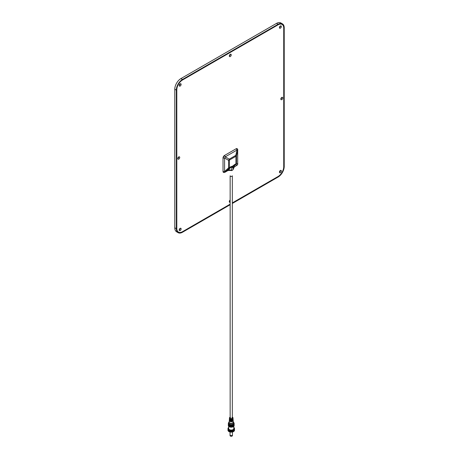 <?xml version="1.0" encoding="UTF-8"?>
<svg xmlns="http://www.w3.org/2000/svg" width="459" height="459" viewBox="0 0 459 459"><rect width="100%" height="100%" fill="white"/><g stroke="black" fill="none" stroke-linecap="round" stroke-linejoin="round"><path stroke-width="0.69" d="M223.017 157.994A2.054 1.188 120 0 0 223.017 158.011L223.017 171.419A2.054 1.188 120 0 0 223.441 172.36A2.054 1.188 120 0 0 223.481 172.377M225.013 172.223L227.641 170.708L225.266 171.976A2.054 0.419 -132.9 0 1 224.583 171.58A2.054 0.419 -132.9 0 1 224.583 171.568A2.054 1.188 180 0 1 223.022 171.494L223.785 172.486A2.054 2.054 0 0 0 225.013 172.223A2.054 1.188 -120 0 0 225.266 171.976L229.259 168.269A2.054 0.419 -132.9 0 1 228.576 167.874A2.054 0.419 -132.9 0 1 228.576 167.868A2.054 1.188 0 0 0 229.425 167.575A2.054 1.188 60 0 1 229.259 168.269L230.475 167.564L230.642 166.875L229.425 167.575L229.425 160.036A2.054 1.188 180 0 1 228.576 160.334A2.054 1.147 -60 0 0 228.582 160.323A2.054 1.147 -60 0 0 229.259 159.141L225.266 156.835A2.054 1.188 -120 0 0 224.411 155.526L223.022 157.942A2.054 1.188 0 0 0 224.583 158.028A2.054 1.147 -60 0 0 224.589 158.022A2.054 1.147 -60 0 0 225.266 156.835L237.005 150.064L235.788 155.371A2.054 0.419 12.9 0 1 236.471 155.762A2.054 0.419 12.9 0 1 236.471 155.773L237.687 150.466A2.054 0.419 -167.1 0 0 237.682 150.46A2.054 0.419 -167.1 0 0 237.005 150.064A2.054 1.188 60 0 0 236.144 148.75L224.468 155.486A2.054 1.188 120 0 0 223.017 158.005L223.022 171.494A2.054 1.188 180 0 0 224.583 171.568L224.583 158.028L228.576 160.334L228.576 167.874L224.583 171.58L224.583 158.022L228.576 160.323L228.576 167.868A2.054 1.188 -0 0 0 229.425 167.569A2.054 1.188 60 0 1 229.425 167.575L229.425 160.03A2.054 1.188 60 0 1 229.425 160.036L235.96 156.267L235.96 163.806L234.744 164.511L233.143 167.3L232.696 166.112L234.744 164.5L233.992 165.033L234.01 165.533L233.992 165.033L232.696 166.101L231.175 170.283L230.005 170.157M229.425 167.569L234.01 165.533M230.642 166.869L231.393 166.531L231.152 167.185L232.69 166.112L231.175 170.278L228.473 169.595L231.152 167.185L232.013 167.948M234.836 165.923L234.549 166.617L237.005 165.2L235.788 164.5A2.054 1.188 -120 0 0 235.96 163.806A2.054 1.188 -0 0 0 236.471 163.312L236.471 155.773L237.687 150.454L237.687 164.018A2.054 1.985 120 0 1 237.005 165.2A2.054 1.188 60 0 1 236.746 165.447A2.054 2.054 0 0 0 237.773 163.668A2.054 1.188 180 0 1 237.687 164.018A2.054 1.985 120 0 1 237.682 164.012L236.471 163.312A2.054 1.985 120 0 1 236.465 163.318A2.054 1.985 120 0 1 235.788 164.5L234.572 165.2L234.836 165.923L233.292 169.09A2.054 1.188 180 0 1 233.292 169.101A2.054 1.188 180 0 1 231.175 170.283L227.721 170.547L228.473 169.595M233.574 167.604L234.549 166.617L233.642 167.472L233.292 168.792M230.911 170.369L227.721 170.559M182.475 80.027L278.074 24.832A8.004 4.624 -60 0 1 282.073 24.436A8.004 4.624 -60 0 1 283.731 28.102L283.731 166.697A8.004 4.624 -60 0 1 278.074 176.503L232.334 202.907L278.074 176.503A8.004 4.624 -60 0 0 283.731 166.697L283.731 28.102A8.004 4.624 -60 0 0 282.073 24.436A8.004 4.624 -60 0 0 278.074 24.832L182.475 80.027A8.004 4.624 -60 0 0 176.813 89.832L176.813 228.427A8.004 4.624 -60 0 0 178.471 232.093A8.004 4.624 -60 0 1 176.813 228.427L176.813 89.832A8.004 4.624 -60 0 1 182.475 80.027M182.475 231.697L230.148 204.175L182.475 231.697A8.004 4.624 -60 0 1 178.471 232.093A8.004 4.624 -60 0 0 182.475 231.697M281.797 97.4A1.366 0.792 120 0 0 280.902 98.605A1.366 0.792 120 0 0 281.115 99.701A1.366 0.792 120 0 0 282.48 98.915A1.366 0.792 120 0 0 282.48 97.331A1.366 0.792 120 0 0 281.797 97.4A1.366 0.792 -60 0 1 280.828 99.075M180.152 228.341A1.366 0.792 120 0 0 179.257 229.552A1.366 0.792 120 0 0 179.469 230.647A1.366 0.792 120 0 0 180.84 229.856A1.366 0.792 120 0 0 180.84 228.278A1.366 0.792 120 0 0 180.152 228.341A1.366 0.792 -60 0 1 179.188 230.016M280.397 170.467A1.366 0.792 120 0 0 279.502 171.677A1.366 0.792 120 0 0 279.709 172.773A1.366 0.792 120 0 0 281.08 171.982A1.366 0.792 120 0 0 281.08 170.404A1.366 0.792 120 0 0 280.397 170.467A1.366 0.792 -60 0 1 279.428 172.148M180.152 83.825A1.366 0.792 120 0 0 179.257 85.03A1.366 0.792 120 0 0 179.469 86.126A1.366 0.792 120 0 0 180.84 85.334A1.366 0.792 120 0 0 180.84 83.756A1.366 0.792 120 0 0 180.152 83.825A1.366 0.792 -60 0 1 179.188 85.5M178.752 156.892A1.366 0.792 120 0 0 177.857 158.097A1.366 0.792 120 0 0 178.063 159.198A1.366 0.792 120 0 0 179.435 158.407A1.366 0.792 120 0 0 179.435 156.823A1.366 0.792 120 0 0 178.752 156.892A1.366 0.792 -60 0 1 177.782 158.567M230.275 54.328A1.366 0.792 120 0 0 229.38 55.533A1.366 0.792 120 0 0 229.592 56.629A1.366 0.792 120 0 0 230.957 55.843A1.366 0.792 120 0 0 230.957 54.26A1.366 0.792 120 0 0 230.275 54.328A1.366 0.792 -60 0 1 229.305 56.004M230.148 200.594A1.366 0.792 -60 0 1 229.305 201.639M280.397 25.951A1.366 0.792 120 0 0 279.502 27.156A1.366 0.792 120 0 0 279.709 28.251A1.366 0.792 120 0 0 281.08 27.46A1.366 0.792 120 0 0 281.08 25.882A1.366 0.792 120 0 0 280.397 25.951A1.366 0.792 -60 0 1 279.428 27.626M230.148 200.049A1.366 0.792 120 0 0 229.357 201.254A1.366 0.792 120 0 0 229.592 202.27A1.366 0.792 120 0 0 230.148 202.264M230.148 204.731L182.475 232.254A8.687 5.015 -60 0 1 178.132 232.684L176.583 231.789A8.687 5.015 -60 0 1 174.781 227.813L174.781 89.212L176.331 90.107A8.687 5.015 -60 0 1 182.475 79.464L278.074 24.275A8.687 5.015 -60 0 1 282.417 23.845A8.687 5.015 -60 0 1 284.219 27.821L284.219 166.422A8.687 5.015 -60 0 1 278.074 177.059L232.334 203.469M178.132 232.684A8.687 5.015 -60 0 1 176.331 228.708L176.331 90.107M174.781 89.212A8.687 5.015 -60 0 1 180.926 78.575L276.525 23.38A8.687 5.015 -60 0 1 280.868 22.95L282.417 23.845M178.706 157.253L178.264 158.143M231.973 417.495A1.096 0.631 180 0 1 232.334 417.965A1.096 0.631 180 0 1 231.663 418.551A1.096 0.631 180 0 1 230.47 418.413A1.096 0.631 180 0 1 230.148 417.965L230.148 175.797A1.096 0.631 0 0 0 231.244 176.428A1.096 0.631 0 0 0 232.334 175.797L232.334 417.965A1.096 0.631 180 0 1 232.013 418.413A1.096 0.631 180 0 1 230.825 418.551A1.096 0.631 180 0 1 230.148 417.965A1.096 0.631 180 0 1 230.51 417.495M237.142 148.705A2.054 1.188 120 0 0 237.108 148.682A2.054 1.188 120 0 0 236.081 148.785M231.393 166.531L232.696 166.101L233.292 169.05A2.054 1.188 180 0 1 233.292 169.09A2.054 1.188 180 0 1 231.175 170.278M237.773 150.11L237.773 150.122A2.054 1.188 -0 0 1 237.687 150.454A2.054 1.188 0 0 0 237.773 150.122A2.054 2.054 0 0 0 237.389 148.917L236.144 148.75M232.088 436.05A1.199 0.689 180 0 1 230.785 436.199A1.199 0.689 180 0 1 230.045 435.562L230.045 435A1.199 0.689 180 0 1 230.045 434.977A1.199 0.689 180 0 0 230.785 435.643A1.199 0.689 180 0 0 232.088 435.493A1.199 0.689 180 0 0 232.438 435A1.199 0.689 180 0 1 232.438 435L232.438 435.562A1.199 0.689 180 0 1 232.088 436.05M232.065 435.448A1.13 0.654 180 0 1 232.042 435.465A1.13 0.654 180 0 1 230.418 435.448M232.438 431.999L232.438 434.948A1.199 0.689 180 0 1 232.088 435.436A1.199 0.689 180 0 1 230.785 435.585A1.199 0.689 180 0 1 230.045 434.948L230.045 431.999M234.457 429.417A3.247 1.876 180 0 1 234.492 429.693L234.492 430.255A3.247 1.876 180 0 1 233.539 431.58A3.247 1.876 180 0 1 229.999 431.988A3.247 1.876 180 0 1 227.991 430.255L227.991 429.693A3.247 1.876 180 0 1 228.025 429.417M234.492 429.693A3.247 1.876 180 0 1 233.539 431.024A3.247 1.876 180 0 1 229.999 431.431A3.247 1.876 180 0 1 227.991 429.693M233.27 430.605A2.565 1.48 180 0 1 233.057 430.743A2.565 1.48 180 0 1 229.213 430.605M233.809 427.427A3.247 1.876 180 0 1 234.492 428.58L234.492 429.136A3.247 1.876 180 0 1 233.539 430.462A3.247 1.876 180 0 1 229.999 430.869A3.247 1.876 180 0 1 227.991 429.136L227.991 428.58A3.247 1.876 180 0 1 228.674 427.427M234.492 428.58A3.247 1.876 180 0 1 233.539 429.905A3.247 1.876 180 0 1 229.999 430.312A3.247 1.876 180 0 1 227.991 428.58M233.809 426.296L233.809 428.58A2.565 1.48 180 0 1 233.057 429.624A2.565 1.48 180 0 1 230.257 429.945A2.565 1.48 180 0 1 228.674 428.58L228.674 426.296M234.142 425.367A2.909 1.681 180 0 1 234.147 425.504A2.909 1.681 180 0 1 233.298 426.692A2.909 1.681 180 0 1 230.131 427.059A2.909 1.681 180 0 1 228.335 425.504A2.909 1.681 180 0 1 228.347 425.367M234.142 425.086A2.909 1.681 180 0 1 234.147 425.229A2.909 1.681 180 0 1 233.298 426.411A2.909 1.681 180 0 1 230.131 426.778A2.909 1.681 180 0 1 228.335 425.229A2.909 1.681 180 0 1 228.347 425.086M233.172 426.204A2.565 1.48 180 0 1 233.057 426.273A2.565 1.48 180 0 1 229.316 426.204M234.142 424.81A2.909 1.681 180 0 1 234.147 424.948A2.909 1.681 180 0 1 233.298 426.136A2.909 1.681 180 0 1 230.131 426.497A2.909 1.681 180 0 1 228.335 424.948A2.909 1.681 180 0 1 228.347 424.81M234.142 424.529A2.909 1.681 180 0 1 234.147 424.667A2.909 1.681 180 0 1 233.298 425.854A2.909 1.681 180 0 1 230.131 426.216A2.909 1.681 180 0 1 228.335 424.667A2.909 1.681 180 0 1 228.347 424.529M233.172 425.648A2.565 1.48 180 0 1 233.057 425.717A2.565 1.48 180 0 1 229.316 425.648M234.142 424.248A2.909 1.681 180 0 1 234.147 424.386A2.909 1.681 180 0 1 233.298 425.573A2.909 1.681 180 0 1 230.131 425.941A2.909 1.681 180 0 1 228.335 424.386A2.909 1.681 180 0 1 228.347 424.248M234.142 423.967A2.909 1.681 180 0 1 234.147 424.11A2.909 1.681 180 0 1 233.298 425.298A2.909 1.681 180 0 1 230.131 425.659A2.909 1.681 180 0 1 228.335 424.11A2.909 1.681 180 0 1 228.347 423.967M233.172 425.086A2.565 1.48 180 0 1 233.057 425.154A2.565 1.48 180 0 1 229.316 425.086M234.142 423.691A2.909 1.681 180 0 1 234.147 423.829A2.909 1.681 180 0 1 233.298 425.017A2.909 1.681 180 0 1 230.131 425.378A2.909 1.681 180 0 1 228.335 423.829A2.909 1.681 180 0 1 228.347 423.691M233.809 422.762A2.909 1.681 180 0 1 234.147 423.548A2.909 1.681 180 0 1 233.298 424.736A2.909 1.681 180 0 1 230.131 425.103A2.909 1.681 180 0 1 228.335 423.548A2.909 1.681 180 0 1 228.674 422.762M233.241 421.775L233.356 421.873A2.565 1.48 180 0 1 233.809 422.71L233.809 423.548A2.565 1.48 180 0 1 233.057 424.598A2.565 1.48 180 0 1 230.257 424.919A2.565 1.48 180 0 1 228.674 423.548L228.674 422.71A2.565 1.48 180 0 1 229.127 421.873L229.242 421.775M233.809 422.71A2.565 1.48 180 0 1 233.057 423.76A2.565 1.48 180 0 1 230.257 424.082A2.565 1.48 180 0 1 228.674 422.71M232.897 422.555L232.656 422.693A2.002 1.153 180 0 0 232.879 422.538L232.409 423.106A2.02 1.165 180 0 1 230.286 423.181A2.02 1.165 180 0 1 229.225 422.114L229.311 420.582A1.928 1.113 180 0 1 229.357 420.369M233.126 420.369A1.928 1.113 180 0 1 233.172 420.582L233.258 422.114A2.02 1.165 180 0 1 232.908 422.808M230.148 417.156A1.779 1.027 0 0 0 229.466 417.931L229.431 418.488A1.813 1.044 0 0 0 229.741 419.107L229.724 419.537A1.836 1.061 180 0 1 229.408 418.906A1.836 1.061 180 0 1 229.454 418.7M229.408 418.906L229.385 419.325A1.859 1.073 0 0 0 229.707 419.968L229.689 420.398A1.882 1.084 180 0 1 229.362 419.744A1.882 1.084 180 0 1 229.408 419.532M229.362 419.744L229.334 420.163A1.905 1.102 0 0 0 229.672 420.823L229.655 421.253A1.928 1.113 180 0 1 229.311 420.582M230.716 419.526L230.211 419.819L230.229 419.388A1.813 1.044 0 0 0 232.26 419.388L232.277 419.819L231.766 419.526M233.029 418.7A1.836 1.061 180 0 1 233.074 418.906A1.836 1.061 180 0 1 232.759 419.537L232.742 419.107A1.813 1.044 0 0 0 233.052 418.488L233.017 417.931A1.779 1.027 0 0 0 232.501 417.237A1.779 1.027 0 0 0 232.334 417.156M232.277 419.819A1.836 1.061 180 0 1 230.211 419.819M230.682 420.381L230.177 420.673L230.194 420.249A1.859 1.073 0 0 0 232.294 420.249L232.311 420.673L231.806 420.381M233.074 419.532A1.882 1.084 180 0 1 233.126 419.744A1.882 1.084 180 0 1 232.793 420.398L232.776 419.968A1.859 1.073 0 0 0 233.097 419.325L233.074 418.906M232.311 420.673A1.882 1.084 180 0 1 230.177 420.673M230.642 421.242L230.143 421.534L230.16 421.104A1.905 1.102 0 0 0 232.329 421.104L232.346 421.534L231.841 421.242M233.172 420.582A1.928 1.113 180 0 1 232.828 421.253L232.811 420.823A1.905 1.102 0 0 0 233.149 420.163L233.126 419.744M232.346 421.534A1.928 1.113 180 0 1 230.143 421.534M229.466 417.931A1.779 1.027 0 0 0 231.244 418.992A1.779 1.027 0 0 0 233.017 417.931M237.773 163.662A2.054 1.188 180 0 1 237.687 164.006L236.471 163.306L236.471 155.762A2.054 1.188 180 0 1 235.96 156.267A2.054 1.188 -120 0 0 235.96 156.255L235.96 163.8L234.744 164.5M174.781 227.813L176.331 228.708M180.926 78.575L182.475 79.464M276.525 23.38L278.074 24.275M228.576 167.868L224.583 171.568M223.022 157.93A2.054 1.188 -0 0 0 224.583 158.022M229.425 160.03L235.96 156.255A2.054 1.188 -120 0 0 235.788 155.371L229.259 159.141A2.054 1.188 60 0 1 229.425 160.03A2.054 1.188 180 0 1 228.576 160.323M235.96 163.806A2.054 1.188 -120 0 0 235.96 163.8A2.054 1.188 -0 0 0 236.471 163.306M237.687 150.454L237.687 164.006M236.471 155.762A2.054 1.188 180 0 1 235.96 156.255M233.298 168.728L233.292 169.101C232.604 170.421 231.646 170.846 230.429 170.369M236.746 165.447L234.119 166.967M227.641 170.708C230.67 169.698 229.316 170.461 230.435 170.369"/></g></svg>
